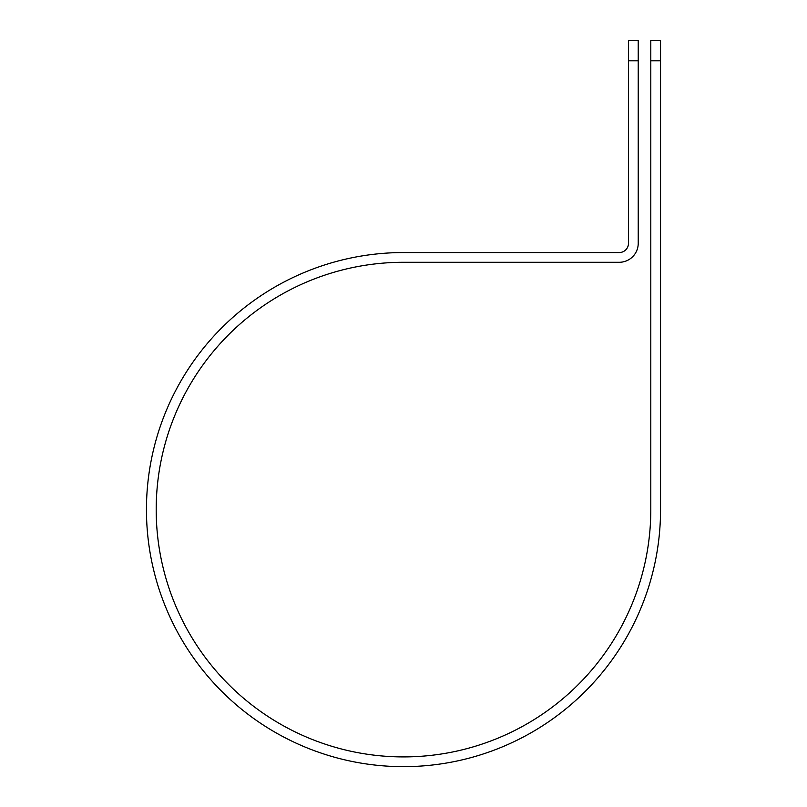 <?xml version="1.0" encoding="UTF-8"?>
<svg xmlns="http://www.w3.org/2000/svg" width="807" height="807" viewBox="0 0 807 807"><rect width="100%" height="100%" fill="white"/><g stroke="black" fill="none" stroke-linecap="round" stroke-linejoin="round"><path stroke-width="1.21" d="M650.805 60.807L650.805 40.35L660.55 40.35L660.55 60.807L650.805 60.807L650.805 509.6A247.305 247.305 0 0 1 403.5 756.905A247.305 247.305 0 0 1 156.195 509.6A247.305 247.305 0 0 1 403.5 262.285L619.231 262.285A18.995 18.995 0 0 0 638.226 243.29L638.226 60.807L628.482 60.807L628.482 40.35L638.226 40.35L638.226 60.807M628.482 60.807L628.482 243.29A9.25 9.25 0 0 1 619.231 252.551L403.5 252.551A257.05 257.05 0 0 0 146.45 509.6A257.05 257.05 0 0 0 403.5 766.65A257.05 257.05 0 0 0 660.55 509.6L660.55 60.807"/></g></svg>
